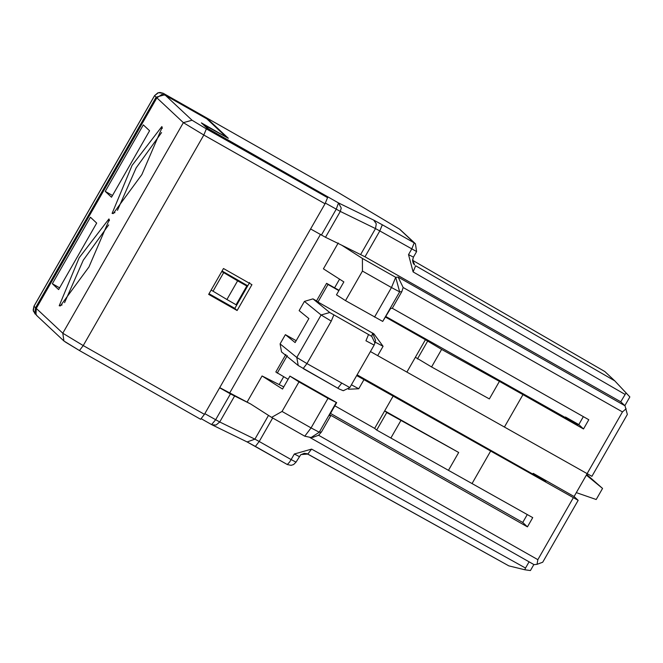 <?xml version="1.0" encoding="UTF-8"?>
<svg xmlns="http://www.w3.org/2000/svg" width="663" height="663" viewBox="0 0 663 663"><rect width="100%" height="100%" fill="white"/><g stroke="black" fill="none" stroke-linecap="round" stroke-linejoin="round"><path stroke-width="0.99" d="M533.864 564.536L530.417 570.553L524.806 569.766L508.836 565.87L307.035 453.716L304.292 453.326L300.695 454.801L296.013 462.152L293.593 464.556L291.065 465.343L287.319 464.539L247.125 441.948L211.945 424.784L216.08 425.024L219.726 421.983L204.826 413.662M524.806 569.766L525.519 568.05L311.602 449.108L294.331 453.998L299.179 456.517M289.582 462.094L291.132 459.583L259.216 441.492L255.379 446.423L287.294 464.523L289.582 462.094M246.76 441.749L255.379 446.423M211.572 424.577L201.395 418.825L211.945 424.784L211.572 424.577L215.632 419.77L230.442 393.913L219.635 387.805M36.987 315.77L34.924 312.563L35.553 307.731L33.987 306.265L33.357 311.104L36.697 315.522M271.606 417.383L304.773 436.196L311.071 427.908L282.048 411.45L271.606 417.383L250.689 404.007L230.442 393.913M529.091 561.826L525.519 568.05M250.689 404.007L219.735 387.631M356.686 375.565L578.161 500.341L574.092 496.529L533.218 473.349L546.005 481.081L535.828 475.785L357.108 374.835M296.187 340.707L285.388 334.658L295.118 342.572L308.875 318.563L299.137 310.64L304.425 301.408L312.961 298.872L316.549 300.878L326.594 283.333L339.058 290.311M573.28 497.805L537.85 559.663L537.03 564.337L542.724 562.216L578.161 500.341M586.705 474.501L602.551 488.432L596.203 499.512L576.329 492.634M537.85 559.663L318.58 435.251L312.961 437.34M537.03 564.337L534.071 564.652M318.58 435.251L321.422 432.019L319.251 432.235L311.096 437.53L304.814 436.213M282.048 411.45L298.972 381.896L289.922 376.112L282.521 389.04L262.067 375.962L247.258 401.819M336.174 402.681L319.251 432.235L311.071 427.908L327.994 398.355L336.68 402.632L329.279 415.56L330.945 415.394L527.441 526.861L522.742 522.469L330.505 413.414M283.747 386.894L262.067 375.962M527.441 526.861L532.729 517.621L376.708 430.08L374.653 428.381L334.856 405.814M527.284 514.538L522.742 522.469M288.098 379.302L275.825 371.993L285.869 354.448M281.526 351.929L280.093 343.89L285.388 334.658M351.398 384.797L358.741 388.775L348.456 389.222M287.286 355.592L277.233 373.136M374.653 428.381L393.159 396.06M376.708 430.08L386.761 412.527L384.697 410.836L458.688 452.481L448.636 470.026M472.205 483.286L490.711 450.964M330.945 415.394L321.422 432.019M327.994 398.355L298.972 381.896M336.68 402.632L289.922 376.112M602.551 488.432L586.357 475.114M207.734 119.68L207.983 119.232L164.83 94.759L156.145 97.171L35.553 307.731M211.116 290.096L213.038 291.198L223.68 272.617L221.749 271.532M213.038 291.198L226.92 299.51L237.611 280.839L223.68 272.617M226.92 299.51L236.078 304.756L246.81 286.018L237.611 280.839M247.597 286.068L245.766 285.04L246.81 286.018M312.961 298.872L329.76 312.53L321.116 314.983L331.268 321.107L306.944 363.589L349.815 387.565L374.139 345.091L349.815 387.565L343.285 390.714L339.348 389.073L303.165 368.553L306.944 363.589L296.792 357.465L321.116 314.983L304.425 301.408M574.092 496.529L587.095 473.821M385.957 316.591L578.335 424.85L565.481 417.01L578.807 424.577L583.349 416.646M339.564 279.156L334.6 287.817M283.656 376.783L279.305 384.366M604.805 371.529L412.593 260.31L604.822 371.537L614.758 380.844L629.85 396.938L624.861 405.648M626.112 392.869L620.742 401.786L625.01 405.789L627.347 414.458L591.91 476.332L370.443 351.556M626.137 408.739L622.466 411.914L587.028 473.788M614.758 380.844L415.651 265.764L413.09 271.896L624.994 394.369M416.571 251.542L379.808 230.931L364.998 256.788L620.742 401.786M413.099 271.888L408.524 254.609L411.723 249.023L414.234 242.882L415.361 243.702M364.998 256.788L341.66 245.169L362.404 258.437L395.712 277.325L399.648 291.861L401.819 291.645L392.297 308.262L588.794 419.729L583.506 428.969L522.974 394.634L504.468 426.955M338.229 242.973L323.42 268.83L343.865 281.908L336.464 294.836L345.514 300.629L362.446 271.076L391.468 287.535L395.712 277.325L398.131 277.084L403.154 287.51L401.819 291.645M522.974 394.634L499.413 381.366L489.36 398.919L431.572 366.954L415.378 357.274L406.908 372.051M415.369 357.266L425.414 339.721L385.634 317.163M338.868 290.643L328.011 284.485L317.958 302.03L373.924 333.862L383.073 346.293L374.91 342M326.602 283.341L328.011 284.485M425.422 339.729L441.624 349.409L499.413 381.366M583.506 428.969L578.807 424.577M392.297 308.262L390.631 308.436L382.717 321.414L345.514 300.629M362.446 271.076L362.404 258.437M341.66 245.169L325.5 237.288L310.599 228.959M316.549 300.878L317.958 302.03M338.685 192.8L399.739 229.241L415.428 243.752L416.604 251.592L413.405 257.178L412.552 260.625L413.19 263.128L414.508 264.918M374.537 317.088L391.468 287.535L399.648 291.861L382.717 321.414M207.983 119.232L228.329 138.277L204.577 125.183L208.538 128.895L338.511 202.936L341.238 208.033L340.31 211.422L325.5 237.288M338.602 192.751L163.264 93.292L158.44 92.704L154.545 95.654L33.954 306.215L33.15 310.093L35.131 314.055M399.549 229.141L414.234 242.882L382.319 224.782L379.808 230.931L375.498 228.594L376.286 223.812L373.692 220.099L338.511 202.936L336.224 209.21L321.414 235.067M218.765 135.078L220.033 136.031M399.739 229.241L338.644 192.776L163.239 93.276L160.015 92.447L157.852 92.845L154.545 95.654M204.328 125.63L204.577 125.183M386.761 412.527L458.688 452.481M400.9 420.516L390.847 438.061M441.624 349.409L431.572 366.954M417.433 358.965L427.486 341.42M375.54 340.351L372.606 333.025L371.769 336.373L329.76 312.53M236.243 304.466L236.857 304.814M226.124 137.026L201.386 122.879L207.958 129.028L212.044 131.498L325.906 196.091L327.572 197.649L325.027 203.773L204.436 414.334L200.64 419.289L79.436 350.536L65.123 341.876M209.027 293.742L234.835 308.378L249.636 282.521M237.122 310.524L251.932 284.667L223.472 268.523L208.663 294.38L237.122 310.524L234.835 308.378M226.174 136.943L206.873 118.876L165.559 95.439L192.055 120.235L206.367 128.895L327.572 197.649M206.831 118.851L165.36 95.323L162.07 94.303L156.874 97.851L36.283 308.411L35.976 314.486L37.261 316.044M161.822 126.6L162.186 127.279L141.865 174.593L113.232 213.577L112.105 213.403L132.061 165.41L161.822 126.6L162.302 128.373M149.581 130.744L111.5 197.234L105.235 191.375L143.316 124.884L149.581 130.744M96.69 223.091L58.609 289.582L52.344 283.731L90.425 217.232L96.69 223.091M108.931 218.947L109.296 219.627L88.975 266.94L60.341 305.925L59.214 305.759L79.17 257.766L108.931 218.947L109.412 220.721M52.344 283.731L59.604 287.841M105.235 191.375L112.495 195.494M64.568 302.684L83.256 260.236L108.682 224.914M117.459 210.337L136.147 167.888L161.573 132.559M247.755 285.811L222.055 270.993M320.527 234.337L229.555 393.184M311.602 449.108L307.806 454.064L508.811 565.846M301.01 454.553L307.806 454.064M294.331 453.998L291.132 459.583L295.98 462.103M272.675 417.988L259.216 441.492L254.907 439.155L247.125 441.948M268.507 415.403L254.907 439.155L219.726 421.983L234.528 396.126M33.987 306.265L154.578 95.704L156.145 97.171M534.038 564.636L310.077 437.58L534.063 564.652M533.218 473.349L532.803 474.07M358.741 388.775L364.028 379.543M337.84 388.228L298.226 365.512L296.792 357.465L280.093 343.89M565.067 417.74L565.481 417.01M413.778 264.007L414.574 264.951M398.131 277.084L625.01 405.789M403.154 287.51L622.466 411.914M383.073 346.293L377.777 355.525M414.524 264.902L412.659 259.183M413.372 257.128L408.524 254.609M325.409 203.102L340.31 211.422L375.498 228.594L360.689 254.451M374.139 345.083L374.902 342.945L374.139 345.091L365.943 340.774L368.487 334.649M373.692 220.099L382.319 224.782M163.264 93.292L164.83 94.759M337.815 388.211L341.611 383.255M331.268 321.107L333.82 314.975M374.902 342.945L371.769 336.373M325.027 203.773L203.823 135.02L83.231 345.58L204.436 414.334M156.874 97.851L183.369 122.655L62.786 333.216L83.231 345.58L79.452 350.553L200.657 419.306M206.367 128.895L203.823 135.02L183.369 122.655L192.055 120.235M36.283 308.411L62.786 333.216L63.93 341.006L79.452 350.553M62.065 304.963L59.314 305.734M114.948 212.616L112.204 213.378M304.773 436.196L311.096 437.53L313.317 437.307M281.444 351.862L298.226 365.512M375.573 340.351L374.794 343.467M373.924 333.862L372.606 333.025M37.285 316.069L63.93 341.006"/></g></svg>
